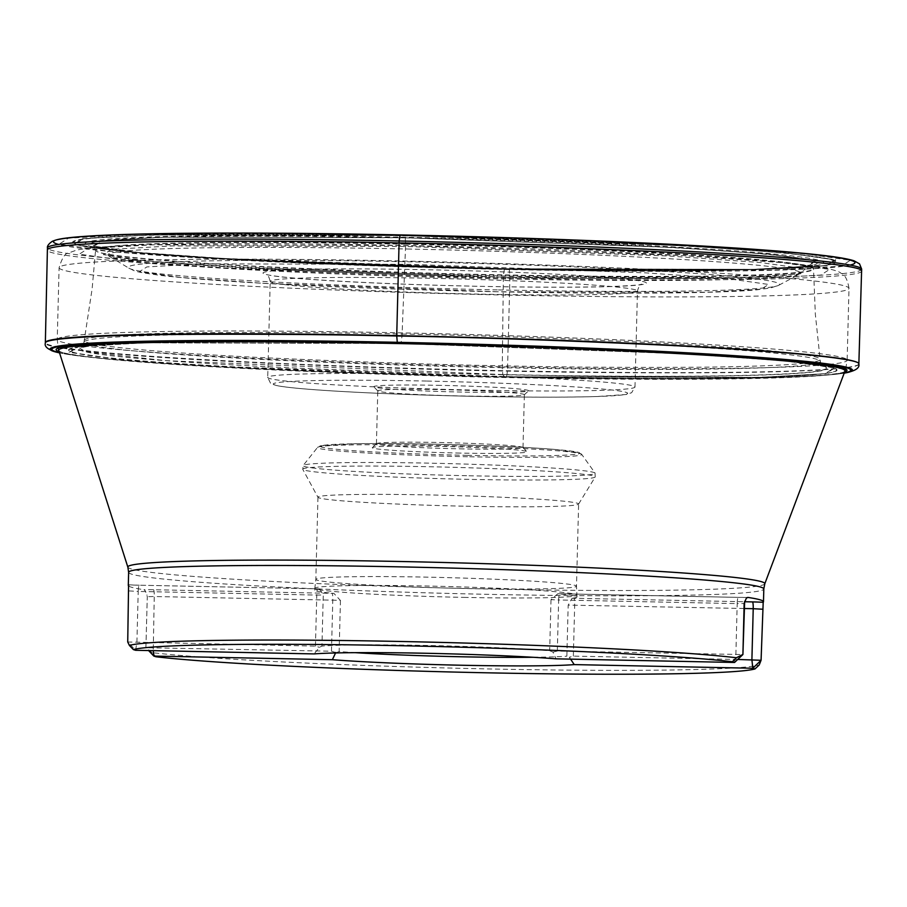 <?xml version="1.0" encoding="UTF-8"?>
<svg xmlns="http://www.w3.org/2000/svg" width="907" height="907" viewBox="0 0 907 907"><rect width="100%" height="100%" fill="white"/><g stroke="black" fill="none" stroke-linecap="round" stroke-linejoin="round"><path stroke-width="0.68" stroke-dasharray="4.54 3.4" d="M858.861 363.752A406.892 16.281 1.5 0 1 507.478 370.759A406.892 16.281 1.5 0 1 45.35 342.721M858.838 364.092C859.314 369.206 795.36 372.063 721.745 372.686C644.015 373.128 572.6 372.596 507.467 371.099C432.809 369.852 342.132 366.723 235.423 361.723C133.692 356.7 43.026 348.889 45.35 343.061L45.35 343.061M156.015 656.77L152.161 652.643A317.699 12.709 -178.5 0 0 487.535 668.913A317.699 12.709 -178.5 0 0 759.204 664.978M152.161 652.643L145.902 647.734L147.285 596.602L145.403 590.967L143.964 589.709A14.659 0.59 1.5 0 1 153.532 589.731L333.923 593.405A131.152 5.249 1.5 0 1 314.774 590.174A131.152 5.249 1.5 0 1 319.672 588.881L317.79 588.836A6.519 0.896 -88.8 0 1 317.824 588.847L319.706 588.87L323.266 595.026L321.951 646.09L319.423 647.326L314.139 653.902A139.293 5.578 -178.5 0 1 425.236 653.244A139.293 5.578 -178.5 0 1 556.002 658.822L552.975 652.076L549.676 650.716A131.152 5.249 -178.5 0 0 426.551 645.467A131.152 5.249 -178.5 0 0 321.951 646.09M128.817 586.103A317.699 12.709 -178.5 0 0 143.964 589.709M334.003 593.405L332.075 593.359A6.519 0.896 -88.8 0 1 332.79 600.151L340.442 600.479L333.923 593.405M747.493 597.418A14.659 0.59 1.5 0 1 738.253 597.384L559.698 593.756A6.519 0.896 91.2 0 0 558.644 599.981L551.003 599.663L557.85 593.722A131.152 5.249 1.5 0 1 576.999 596.953A131.152 5.249 1.5 0 1 572.102 598.235L573.95 598.28L572.068 598.246L568.179 605.105L566.852 656.169L569.313 657.258L570.582 659.128M335.545 652.972L339.127 651.543A131.152 5.249 -178.5 0 0 355.306 652.677M533.293 657.28A131.152 5.249 -178.5 0 0 566.852 656.169M463.783 597.384A131.152 5.249 -178.5 0 0 577.045 595.117A131.152 5.249 -178.5 0 0 577.045 595.105A131.152 5.249 -178.5 0 0 446.074 586.478A131.152 5.249 -178.5 0 0 314.831 588.314A131.152 5.249 -178.5 0 0 314.831 588.337A131.152 5.249 -178.5 0 0 463.783 597.384M463.908 588.428A130.37 5.215 -178.5 0 0 576.489 586.171A130.37 5.215 -178.5 0 0 576.489 586.149A130.37 5.215 -178.5 0 0 446.301 577.589A130.37 5.215 -178.5 0 0 315.84 579.414A130.37 5.215 -178.5 0 0 315.84 579.426A130.37 5.215 -178.5 0 0 463.908 588.428M466.039 506.219A130.37 5.215 -178.5 0 0 578.587 504.088A130.37 5.215 -178.5 0 0 578.621 503.963A130.37 5.215 -178.5 0 0 448.432 495.381A130.37 5.215 -178.5 0 0 317.96 497.229A130.37 5.215 -178.5 0 0 317.994 497.342A130.37 5.215 -178.5 0 0 466.039 506.219M460.144 453.081A77.39 3.095 1.5 0 1 372.312 447.616A77.39 3.095 1.5 0 1 449.691 446.641A77.39 3.095 1.5 0 1 526.91 451.618A77.39 3.095 1.5 0 1 460.144 453.081M459.69 448.84A73.32 2.936 -178.5 0 0 522.999 447.57A73.32 2.936 -178.5 0 0 522.942 447.446A73.32 2.936 -178.5 0 0 449.793 442.741A73.32 2.936 -178.5 0 0 376.484 443.659A73.32 2.936 -178.5 0 0 376.428 443.772A73.32 2.936 -178.5 0 0 459.69 448.84M441.097 389.613A73.32 2.936 1.5 0 1 524.371 394.681A73.32 2.936 1.5 0 1 524.314 394.794A73.32 2.936 1.5 0 1 461.062 395.951A73.32 2.936 1.5 0 1 377.845 391.008A73.32 2.936 1.5 0 1 377.788 390.883A73.32 2.936 1.5 0 1 441.097 389.613M440.655 385.373A77.39 3.095 -178.5 0 0 373.877 386.836A77.39 3.095 -178.5 0 0 451.108 391.813A77.39 3.095 -178.5 0 0 528.486 390.838A77.39 3.095 -178.5 0 0 440.655 385.373M129.043 590.922L138.215 591.443L136.9 642.496L135.585 650.285L127.728 641.986L315.443 646.124L319.423 647.326M335.76 652.518L331.474 651.215L145.891 647.723L147.285 596.715M552.975 652.076L557.329 651.045L742.901 654.548M737.708 659.468L573.349 656.124L569.313 657.258M398.094 342.88L399.59 343.436L401.155 342.313L402.016 335.907L405.656 243.858L405.225 237.895L402.731 235.752L400.157 234.936M504.383 269.22L503.396 275.195L502.263 367.698L502.784 374.546L504.258 376.632L505.766 377.029L506.582 376.961L507.467 371.099L509.972 276.125L509.281 269.549L507.081 268.778L234.119 259.413L139.61 252.702L93.058 246.114L101.573 240.638L163.838 237.124L404.987 237.702L675.25 247.509L769.76 254.221L816.3 260.808L807.797 266.284L745.531 269.798L504.383 269.22C362.551 266.375 215.016 259.821 138.692 252.702A369.432 14.784 1.5 0 1 215.571 235.763A369.432 14.784 1.5 0 1 694.388 248.144A369.432 14.784 1.5 0 1 770.292 269.039A369.432 14.784 1.5 0 1 504.972 269.152A369.432 14.784 1.5 0 1 138.692 252.702L128.851 251.795A381.019 15.249 1.5 0 1 208.077 234.323A381.019 15.249 1.5 0 1 701.95 247.101A381.019 15.249 1.5 0 1 780.167 268.642A381.019 15.249 1.5 0 1 506.571 268.755A381.019 15.249 1.5 0 1 128.851 251.795L124.055 251.352A381.994 15.283 1.5 0 1 209.438 234.187A381.994 15.283 1.5 0 1 700.601 246.885A381.994 15.283 1.5 0 1 784.986 268.438A381.994 15.283 1.5 0 1 506.707 268.721A381.994 15.283 1.5 0 1 124.055 251.352C197.579 258.506 356.598 265.751 506.82 268.71C621.873 271.08 727.992 270.966 784.986 268.438L770.292 269.039C706.145 271.397 617.508 271.454 504.394 269.22M861.605 271.023C862.444 276.159 798.477 279.039 724.704 279.673C646.804 280.116 575.219 279.583 509.927 278.075C435.088 276.828 344.207 273.699 237.26 268.676C135.313 263.642 44.658 255.808 47.391 249.969M844.202 373.106A400.713 16.031 1.5 0 1 752.515 378.083C797.797 377.199 828.238 375.566 843.827 373.219L844.179 373.162A401.495 16.065 1.5 0 1 843.827 373.219L843.827 373.219A401.495 16.065 1.5 0 1 506.582 376.961A401.495 16.065 1.5 0 1 59.862 352.948L59.862 352.948A401.495 16.065 1.5 0 1 59.522 352.868L59.862 352.948C75.315 356.1 105.631 359.297 150.811 362.528A400.713 16.031 1.5 0 1 150.8 362.528A400.713 16.031 1.5 0 1 59.499 352.812M844.27 372.924A399.568 15.986 1.5 0 1 751.665 378.106L752.515 378.083A400.713 16.031 1.5 0 1 506.469 377.017A400.713 16.031 1.5 0 1 150.811 362.528L151.673 362.585A399.568 15.986 1.5 0 1 151.662 362.585A399.568 15.986 1.5 0 1 59.443 352.63M151.662 362.585C239.153 368.888 375.838 374.444 506.015 377.063C603.03 378.99 684.91 379.341 751.665 378.106A399.568 15.986 1.5 0 1 751.654 378.106A399.568 15.986 1.5 0 1 506.31 377.04A399.568 15.986 1.5 0 1 151.673 362.585M844.632 371.961A395.577 15.827 1.5 0 1 505.766 377.029A395.577 15.827 1.5 0 1 59.136 351.644M504.541 376.79L218.394 366.405L118.318 359.308L69.034 352.324L78.047 346.531L143.975 342.801L399.307 343.413L685.465 353.809L785.53 360.907L834.814 367.891L825.801 373.684L759.873 377.403L504.541 376.79M504.439 376.768L218.836 366.405L118.953 359.319L69.76 352.347L78.762 346.565L144.564 342.846L399.409 343.458L685.023 353.832L784.895 360.918L834.089 367.879L825.098 373.661L759.295 377.38L504.439 376.768M504.258 376.632A384.534 15.385 1.5 0 1 85.292 345.941A384.534 15.385 1.5 0 1 452.321 344.66A384.534 15.385 1.5 0 1 818.806 364.92A384.534 15.385 1.5 0 1 504.258 376.632M504.19 376.53A383.944 15.362 1.5 0 1 83.795 346.1A383.944 15.362 1.5 0 1 452.321 344.603A383.944 15.362 1.5 0 1 820.279 365.147A383.944 15.362 1.5 0 1 504.19 376.53M502.909 374.716A374.296 14.977 1.5 0 1 91.958 345.182A374.296 14.977 1.5 0 1 452.355 343.594A374.296 14.977 1.5 0 1 812.173 363.809A374.296 14.977 1.5 0 1 502.909 374.716M502.784 374.546L166.151 360.657L85.746 351.859L79.362 347.948L96.561 344.694A373.355 14.943 1.5 0 1 452.355 343.504A373.355 14.943 1.5 0 1 807.615 363.083A373.355 14.943 1.5 0 1 502.784 374.546M502.263 367.698A368.31 14.739 1.5 0 1 83.966 342.188A368.31 14.739 1.5 0 1 402.016 335.907A368.31 14.739 1.5 0 1 820.325 361.235A368.31 14.739 1.5 0 1 502.263 367.698M402.107 334.048C469.475 335.182 551.309 337.994 647.609 342.495C739.42 347.03 821.561 354.07 820.064 359.342C821.606 364.024 763.921 366.666 697.064 367.244C626.442 367.664 561.512 367.188 502.274 365.816C434.408 364.682 351.995 361.836 255.026 357.279C162.614 352.698 80.916 345.578 84.317 340.318C84.396 335.726 142.32 333.164 208.769 332.608C278.914 332.211 343.356 332.699 402.107 334.048M405.644 244.187A359.093 14.365 1.5 0 1 813.5 268.948A359.093 14.365 1.5 0 1 503.396 275.195A359.093 14.365 1.5 0 1 95.552 250.377A359.093 14.365 1.5 0 1 405.644 244.187M405.656 243.858C471.629 244.958 551.751 247.724 646.033 252.146C735.906 256.59 815.858 263.495 813.5 268.642C814.237 273.166 757.833 275.705 692.789 276.261C624.107 276.646 560.968 276.182 503.408 274.855C437.412 273.755 357.267 270.989 262.962 266.567C173.067 262.123 93.138 255.218 95.564 250.071C94.872 245.548 151.288 243.008 216.32 242.452C284.991 242.067 348.107 242.532 405.656 243.858M405.225 237.895A363.378 14.535 1.5 0 1 808.307 266.034L808.307 266.034A363.378 14.535 1.5 0 1 504.133 269.266A363.378 14.535 1.5 0 1 100.881 247.736L100.881 247.736A363.378 14.535 1.5 0 1 405.225 237.895M504.235 269.22L234.754 259.436L140.517 252.747L94.101 246.171L102.593 240.718L164.677 237.215L405.134 237.781L674.615 247.566L768.853 254.255L815.257 260.831L806.777 266.284L744.692 269.798L504.235 269.22C324.309 265.762 137.07 255.683 100.881 247.736L93.863 245.842L95.552 250.377L92.14 288.777L83.966 342.188C82.991 345.476 82.061 347.177 81.142 347.302C80.916 347.608 79.805 346.542 96.561 344.694L85.292 345.941C172.795 334.195 732.017 348.662 818.806 364.92L807.615 363.083C824.248 365.793 823.091 366.802 822.876 366.473C821.969 366.315 821.118 364.569 820.325 361.235L815.336 314.264L813.5 268.642L815.416 264.493L808.307 266.034C777.639 270.864 650.081 272.281 504.235 269.22M506.968 268.744L222.839 258.427L123.477 251.375L74.544 244.448L83.489 238.688L148.952 234.992L402.47 235.605L686.599 245.91L785.961 252.962L834.894 259.89L825.948 265.649L760.485 269.345L506.968 268.744M507.081 268.778L222.317 258.45L122.74 251.375L73.694 244.436L82.662 238.666L148.272 234.958L402.357 235.571L687.109 245.91L786.698 252.974L835.744 259.912L826.776 265.683L761.166 269.39L507.081 268.778M509.088 269.47L213.406 258.744L110.008 251.398L59.091 244.187L68.399 238.201L136.515 234.357L400.35 234.981L696.02 245.718L799.418 253.053L850.347 260.264L841.038 266.25L772.911 270.105L509.088 269.47M850.483 264.98A400.894 16.043 1.5 0 1 509.281 269.549A400.894 16.043 1.5 0 1 58.819 244.505M861.65 269.073A407.232 16.292 1.5 0 1 509.972 276.125A407.232 16.292 1.5 0 1 47.459 248.019M128.635 572.43A317.699 12.709 -178.5 0 0 445.893 593.348A317.699 12.709 -178.5 0 0 763.819 588.858M480.154 286.329A191.842 7.675 -178.5 0 0 605.525 277.259A191.842 7.675 -178.5 0 0 276.454 270.569A191.842 7.675 -178.5 0 0 480.154 286.329M497.274 291.759L262.202 283.222L179.994 277.395L139.508 271.658L146.911 266.907L201.071 263.835L410.826 264.345L645.897 272.882L728.094 278.71L768.58 284.447L761.177 289.197L707.018 292.269L497.274 291.759M498.442 289.934A325.738 13.038 -178.5 0 0 778.932 285.172A325.738 13.038 -178.5 0 0 454.441 262.849A325.738 13.038 -178.5 0 0 129.225 268.37A325.738 13.038 -178.5 0 0 498.442 289.934M407.266 249.006A346.406 13.854 1.5 0 1 799.838 273.857A346.406 13.854 1.5 0 1 501.56 278.914A346.406 13.854 1.5 0 1 108.931 255.989A346.406 13.854 1.5 0 1 407.266 249.006M502.727 277.077L736.869 277.644L797.332 274.22L805.597 268.914L760.406 262.508L668.629 256.001L406.211 246.477L172.058 245.91L111.606 249.334L103.341 254.64L148.533 261.046L240.298 267.554L502.727 277.077M506.027 278.132L225.662 267.95L127.615 260.989L79.328 254.153L88.149 248.484L152.75 244.822L402.912 245.423L683.277 255.604L781.324 262.565L829.61 269.402L820.778 275.082L756.189 278.732L506.027 278.132M507.818 295.104A395.089 15.804 -178.5 0 0 848.997 288.267A395.089 15.804 -178.5 0 0 454.452 262.248A395.089 15.804 -178.5 0 0 59.091 267.837A395.089 15.804 -178.5 0 0 507.818 295.104M845.766 368.707L847.149 359.864A395.089 15.804 1.5 0 1 847.149 360.079A395.089 15.804 1.5 0 1 505.959 366.916A395.089 15.804 1.5 0 1 57.232 339.649A395.089 15.804 1.5 0 1 57.277 339.422L58.161 348.333M57.538 339.048A395.089 15.804 1.5 0 1 452.604 334.059A395.089 15.804 1.5 0 1 846.877 359.467M764.816 583.711A318.595 12.743 1.5 0 1 489.723 589.051A318.595 12.743 1.5 0 1 127.887 567.249M58.796 350.59A393.287 15.736 -178.5 0 0 505.437 377.516A393.287 15.736 -178.5 0 0 845.018 370.929M319.672 588.881L139.27 585.219A14.659 0.59 1.5 0 1 128.613 584.834L139.236 585.208A6.519 0.896 -88.8 0 1 139.27 585.219M557.329 651.045L558.644 599.981L737.198 603.609A6.519 0.896 -88.8 0 1 738.219 597.373L559.664 593.745A6.519 0.896 91.2 0 0 559.664 593.745L557.85 593.722M551.003 599.663L549.676 650.716M340.442 600.479L339.127 651.543M468.919 479.361A146.288 5.85 1.5 0 1 302.802 469.407A146.288 5.85 1.5 0 1 429.09 466.731A146.288 5.85 1.5 0 1 595.207 476.969A146.288 5.85 1.5 0 1 468.919 479.361M467.558 456.743A132.173 5.283 1.5 0 1 317.518 447.457A132.173 5.283 1.5 0 1 449.713 445.745A132.173 5.283 1.5 0 1 581.648 454.294A132.173 5.283 1.5 0 1 467.558 456.743M468.976 475.767A146.072 5.839 -178.5 0 0 595.06 473.057A146.072 5.839 -178.5 0 0 449.248 463.624A146.072 5.839 -178.5 0 0 303.142 465.518A146.072 5.839 -178.5 0 0 468.976 475.767M467.241 455.337A129.565 5.181 -178.5 0 0 551.921 449.203A129.565 5.181 -178.5 0 0 329.66 444.691A129.565 5.181 -178.5 0 0 467.241 455.337M427.072 381.065A177.182 7.086 1.5 0 1 615.207 395.622A177.182 7.086 1.5 0 1 311.282 389.454A177.182 7.086 1.5 0 1 427.072 381.065M478.839 294.117A183.69 7.347 1.5 0 1 270.207 281.442A183.69 7.347 1.5 0 1 454.022 278.846A183.69 7.347 1.5 0 1 637.474 290.943A183.69 7.347 1.5 0 1 478.839 294.117M426.358 374.274A183.69 7.347 -178.5 0 0 267.724 377.459A183.69 7.347 -178.5 0 0 476.356 390.135A183.69 7.347 -178.5 0 0 634.991 386.949A183.69 7.347 -178.5 0 0 426.358 374.274M331.474 651.215L332.79 600.151L154.247 596.523L153.249 650.648M153.532 589.731A6.519 0.896 91.2 0 1 154.247 596.523L147.206 596.67L146.968 594.743M315.443 646.124L316.77 595.071L138.215 591.443A6.519 0.896 -88.8 0 1 139.236 585.208L317.79 588.836A6.519 0.896 -88.8 0 0 316.77 595.071L323.266 595.026M734.557 662.461L735.872 654.673L737.198 603.609L744.148 603.518M573.349 656.124L574.675 605.071A6.519 0.896 91.2 0 0 573.95 598.28L744.511 601.738M738.219 597.373A6.519 0.896 -88.8 0 1 738.253 597.384L747.651 597.396M744.103 608.506L568.179 605.105M778.932 285.172L801.164 273.256L789.623 274.912C773.059 276.522 745.395 277.633 706.644 278.234C650.036 279.039 582.033 278.653 502.637 277.066C393.479 274.878 278.211 270.32 201.785 265.184C163.113 262.577 135.54 260.037 119.078 257.577L107.65 255.32L129.225 268.37C136.277 271.238 130.211 271.261 161.99 275.581C194.642 279.299 245.786 282.746 315.409 285.92C373.242 288.517 433.886 290.467 497.365 291.771C615.195 294.197 719.036 293.494 757.016 289.809L770.565 287.984L778.932 285.172M847.161 359.523L848.997 288.267C847.501 279.435 844.814 274.436 840.914 273.245C839.859 271.828 834.565 270.059 825.053 267.962C783.523 259.493 604.822 249.844 421.392 245.808C310.228 243.303 204.993 243.031 141.832 245.117C109.849 246.069 88.194 247.713 76.846 250.049L68.331 253.03C64.998 253.291 61.925 258.223 59.091 267.837L57.254 339.093M576.999 596.953L576.489 586.149L578.621 503.963M314.774 590.174L314.831 588.337M317.96 497.229L315.84 579.426L314.831 588.314M578.587 504.088L595.207 476.969L595.06 473.057L581.648 454.294L579.494 452.729L555.98 449.521C531.321 447.536 498.215 445.938 456.675 444.747C416.835 443.659 382.969 443.33 355.068 443.75L320.386 445.825L317.518 447.457L303.142 465.518L302.802 469.407L317.994 497.342M522.999 447.57L524.371 394.681M376.428 443.772L377.788 390.883M634.991 386.949L637.474 290.943C638.823 286.204 640.285 283.959 641.861 284.231C640.013 284.979 630.501 285.705 613.325 286.419C581.002 287.462 536.593 287.428 480.109 286.329C436.222 285.422 395.112 284.027 356.814 282.156C314.389 280.014 285.966 277.837 271.544 275.626L266.17 274.515C267.599 274.186 268.937 276.499 270.207 281.442L267.724 377.459L270.535 383.196L276.023 385.418C285.274 387.425 306.01 389.375 338.232 391.268C375.838 393.445 418.637 395.089 466.652 396.178C521.457 397.357 565.016 397.47 597.35 396.506L626.261 394.477L631.635 392.708L634.991 386.949M376.484 443.659L372.312 447.616M522.942 447.446L526.91 451.618M524.314 394.794L528.486 390.838M377.845 391.008L373.877 386.836"/><path stroke-width="1.36" d="M861.605 271.023C864.292 265.195 773.626 257.361 671.702 252.327C564.766 247.305 473.896 244.176 399.08 242.917C333.799 241.421 262.225 240.888 184.336 241.33C110.586 241.965 46.608 244.845 47.391 249.969L45.35 342.687A406.892 16.281 1.5 0 1 396.722 335.635A406.892 16.281 1.5 0 1 858.861 363.718L861.65 269.073A407.232 16.292 1.5 0 0 399.125 240.979L396.722 335.975C471.583 337.223 562.499 340.363 669.468 345.386C771.438 350.431 861.933 358.265 858.838 364.092L858.838 364.104C859.859 368.197 854.859 371.235 843.827 373.219M59.862 352.948C48.955 350.397 44.114 347.098 45.35 343.061L45.35 343.061C44.216 337.914 108.08 335.023 181.865 334.388C259.776 333.935 331.395 334.468 396.722 335.975L397.289 342.302L398.094 342.88M736.427 657.745A317.699 12.709 -178.5 0 0 401.053 641.487A317.699 12.709 -178.5 0 0 129.384 645.421L133.386 649.593A313.629 12.551 -178.5 0 1 401.506 645.727A313.629 12.551 -178.5 0 1 732.357 661.759L736.427 657.745L742.833 654.48L734.557 662.461L555.991 658.833A139.293 5.578 1.5 0 0 425.236 653.255A139.293 5.578 1.5 0 0 314.139 653.913L135.585 650.285L133.386 649.593M153.249 650.648L153.827 656.078L148.567 650.546L153.827 656.078L156.015 656.77A313.629 12.551 -178.5 0 0 486.878 672.801A313.629 12.551 -178.5 0 0 754.998 668.935L759.204 664.978L761.075 660.273L763.195 602.293A317.699 12.709 -178.5 0 0 763.479 601.772A317.699 12.709 -178.5 0 0 747.81 597.407L746.325 598.246L744.148 603.427L742.912 654.525L734.557 662.461L732.357 661.759M129.384 645.421L127.728 641.986L128.579 584.834A317.699 12.709 -178.5 0 0 128.295 585.344A317.699 12.709 -178.5 0 0 128.817 586.103M570.582 659.128L574.244 664.604A139.293 5.578 1.5 0 1 463.148 665.273A139.293 5.578 1.5 0 1 332.381 659.695A139.293 5.578 -178.5 0 0 463.148 665.273A139.293 5.578 -178.5 0 0 574.244 664.604L752.799 668.244L754.998 668.935M153.827 656.078L332.381 659.695L335.76 652.518M355.306 652.677A131.152 5.249 -178.5 0 0 462.253 656.793A131.152 5.249 -178.5 0 0 533.293 657.28M762.402 609.209L753.218 608.699L751.903 659.752L752.799 668.244L761.075 660.273L737.708 659.468M400.157 234.936L399.125 240.979A407.232 16.292 1.5 0 0 47.459 248.019C46.994 246.08 48.661 243.813 52.459 241.217L55.452 240.151C61.597 238.484 72.968 237.169 89.578 236.171C159.462 231.591 340.34 232.305 511.763 237.827C632.723 241.613 743.581 247.498 803.477 253.325C829.304 255.763 846.152 258.246 854.009 260.785L859.53 263.858L861.65 269.073M59.522 352.868A401.495 16.065 1.5 0 1 397.289 342.302A401.495 16.065 1.5 0 1 844.179 373.162M59.499 352.812A400.713 16.031 1.5 0 1 452.355 343.696A400.713 16.031 1.5 0 1 844.202 373.106M59.443 352.63A399.568 15.986 1.5 0 1 452.344 343.81A399.568 15.986 1.5 0 1 844.27 372.924M59.136 351.644A395.577 15.827 1.5 0 1 452.344 344.138A395.577 15.827 1.5 0 1 844.632 371.961M58.819 244.505A400.894 16.043 1.5 0 1 455.133 236.205A400.894 16.043 1.5 0 1 850.483 264.98M763.479 601.772L763.819 588.858A317.699 12.709 -178.5 0 0 402.98 566.932A317.699 12.709 -178.5 0 0 128.635 572.43L128.295 585.344M127.887 567.249A318.595 12.743 1.5 0 1 403.003 561.546A318.595 12.743 1.5 0 1 764.816 583.711L845.018 370.929A393.287 15.736 -178.5 0 0 398.388 343.56A393.287 15.736 -178.5 0 0 58.796 350.59L127.887 567.249L128.635 572.43M744.511 601.738L752.504 601.908A14.659 0.59 1.5 0 1 763.195 602.293M752.504 601.908A6.519 0.896 91.2 0 1 753.218 608.699L744.103 608.506M47.391 249.969L47.459 248.019M744.658 601.318L742.912 654.525M58.161 348.333L58.796 350.59M845.766 368.707L845.018 370.929M763.819 588.858L764.816 583.711"/></g></svg>
